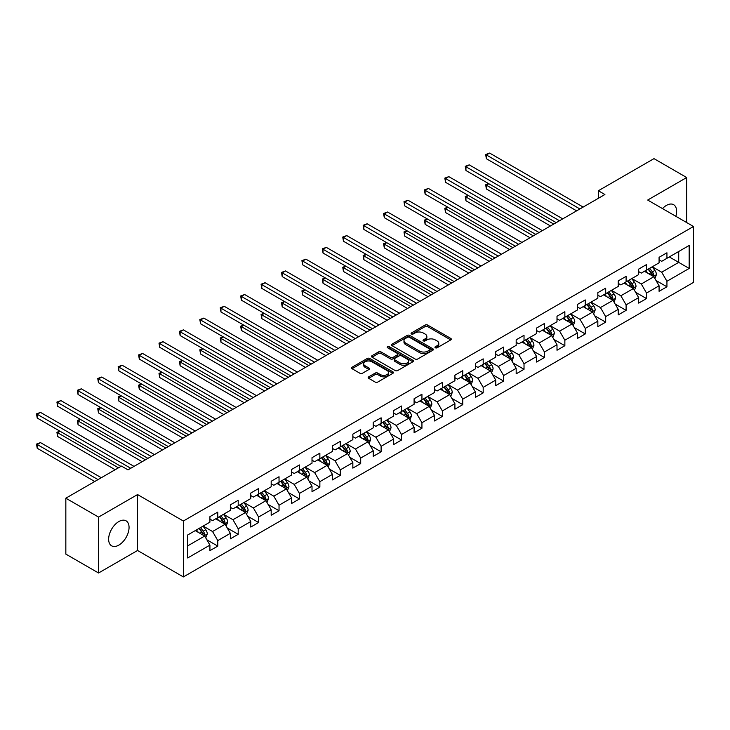 <?xml version="1.0" encoding="UTF-8"?>
<svg xmlns="http://www.w3.org/2000/svg" width="730" height="730" viewBox="0 0 730 730"><rect width="100%" height="100%" fill="white"/><g stroke="black" fill="none" stroke-linecap="round" stroke-linejoin="round"><path stroke-width="1.09" d="M435.326 347.781A1.268 0.73 0 0 0 437.124 347.781L450.775 339.906A1.816 1.049 0 0 0 451.304 339.158A1.816 1.049 0 0 0 450.775 338.419L427.652 325.069A1.816 1.049 0 0 0 425.079 325.069L411.437 332.953A1.268 0.73 0 0 0 411.063 333.473A1.268 0.73 0 0 0 411.437 333.984A1.268 0.73 0 0 0 413.235 333.984L414.996 332.971A5.813 3.358 0 0 1 423.217 332.971L425.143 334.084A5.813 3.358 0 0 1 426.849 336.457A5.813 3.358 0 0 1 425.143 338.829L423.382 339.851A1.268 0.73 0 0 0 423.008 340.363A1.268 0.73 0 0 0 423.382 340.883A1.268 0.73 0 0 0 425.179 340.883L426.95 339.87A5.813 3.358 0 0 1 435.171 339.87L437.097 340.974A5.813 3.358 0 0 1 438.794 343.355A5.813 3.358 0 0 1 437.097 345.728L435.326 346.741A1.268 0.73 0 0 0 434.952 347.261A1.268 0.73 0 0 0 435.326 347.781L435.326 346.741M118.844 545.118A14.436 8.331 120 0 0 128.279 532.398A14.436 8.331 120 0 0 126.062 520.828A14.436 8.331 120 0 0 118.844 521.548A14.436 8.331 120 0 0 109.409 534.269A14.436 8.331 120 0 0 111.626 545.83A14.436 8.331 120 0 0 118.844 545.118M675.834 216.29A14.436 8.331 120 0 0 673.626 204.692A14.436 8.331 120 0 0 666.408 205.413A14.436 8.331 120 0 0 662.484 208.579M368.687 376.835A1.816 1.049 0 0 0 368.157 377.574A1.816 1.049 0 0 0 368.687 378.322L375.174 382.064A1.816 1.049 0 0 0 377.748 382.064L392.904 373.313A1.816 1.049 0 0 0 393.434 372.574A1.816 1.049 0 0 0 392.904 371.835L369.781 358.485A1.816 1.049 0 0 0 367.208 358.485L352.052 367.236A1.816 1.049 0 0 0 351.522 367.975A1.816 1.049 0 0 0 352.052 368.714L359.89 373.24A1.816 1.049 0 0 0 362.463 373.24L368.951 369.499A1.816 1.049 0 0 0 369.48 368.75A1.816 1.049 0 0 0 368.951 368.011L365.064 365.766A4.864 2.801 0 0 1 363.64 363.786A4.864 2.801 0 0 1 366.633 361.195A4.864 2.801 0 0 1 371.935 361.797L387.155 370.584A4.864 2.801 0 0 1 388.579 372.574A4.864 2.801 0 0 1 385.577 375.165A4.864 2.801 0 0 1 380.284 374.554L377.748 373.094A1.816 1.049 0 0 0 375.174 373.094L368.687 376.835L368.687 378.322L375.174 374.599L375.174 373.094M137.559 494.566L98.559 517.086L65.837 498.198L65.837 554.106L98.559 572.995L137.559 550.484L183.367 576.928L183.367 521.019L137.559 494.566L137.559 550.484M686.693 222.559L686.693 177.527L647.692 200.047L693.5 226.492L183.367 521.019M686.693 177.527L653.98 158.638L598.354 190.749L598.354 198.304M65.837 498.198L121.463 466.087L128.006 469.864L604.896 194.527L598.354 190.749M415.124 359.005A1.816 1.049 0 0 0 417.697 359.005L432.853 350.245A1.816 1.049 0 0 0 433.383 349.506A1.816 1.049 0 0 0 432.853 348.767L409.731 335.417A1.816 1.049 0 0 0 407.167 335.417L392.001 344.168A1.816 1.049 0 0 0 391.472 344.907A1.816 1.049 0 0 0 392.001 345.655L415.124 359.005M388.077 348.055A1.268 0.73 0 0 1 389.373 348.237L389.373 346.723L412.879 360.301A1.816 1.049 0 0 1 413.408 361.04A1.816 1.049 0 0 1 412.879 361.779L397.722 370.53A1.816 1.049 0 0 1 395.149 370.53L372.026 357.18L372.026 355.702A1.816 1.049 0 0 0 371.497 356.441A1.816 1.049 0 0 0 372.026 357.18M372.026 355.702L378.514 351.951A1.816 1.049 0 0 1 381.087 351.951L390.468 357.371A1.816 1.049 0 0 0 393.032 357.371L397.339 354.88A1.816 1.049 0 0 0 397.868 354.141A1.816 1.049 0 0 0 397.339 353.402L387.575 347.763A1.268 0.73 0 0 1 387.201 347.243A1.268 0.73 0 0 1 387.986 346.567A1.268 0.73 0 0 1 389.373 346.723M183.367 576.928L693.5 282.401L693.5 226.492M206.855 539.789L217.786 546.104L217.786 540.583L230.342 533.329L230.342 538.849L238.199 534.314L238.199 528.794L250.764 521.548L250.764 527.06L258.612 522.525L258.612 517.013L271.177 509.759L271.177 515.27L279.033 510.735L279.033 505.224L291.599 497.97L291.599 503.49L299.446 498.955L299.446 493.434L312.011 486.18L312.011 491.701L319.859 487.166L319.859 481.654L332.424 474.4L332.424 479.911L340.28 475.376L340.28 469.864L352.846 462.61L352.846 468.122L360.693 463.596L360.693 458.075L373.258 450.821L373.258 456.341L381.115 451.806L381.115 446.285L393.671 439.031L393.671 444.552L401.527 440.017L401.527 434.505L414.092 427.251L414.092 432.762L421.94 428.227L421.94 422.716L434.505 415.461L434.505 420.973L442.362 416.447L442.362 410.926L454.918 403.672L454.918 409.192L462.774 404.657L462.774 399.137L475.339 391.891L475.339 397.403L483.187 392.868L483.187 387.356L495.752 380.102L495.752 385.613L503.609 381.078L503.609 375.567L516.174 368.312L516.174 373.833L524.021 369.298L524.021 363.777L536.587 356.523L536.587 362.043L544.434 357.508L544.434 351.997L556.999 344.743L556.999 350.254L564.856 345.719L564.856 340.207L577.421 332.953L577.421 338.464L585.268 333.938L585.268 328.418L597.833 321.163L597.833 326.684L605.681 322.149L605.681 316.628L618.246 309.374L618.246 314.895L626.103 310.359L626.103 304.848L638.668 297.594L638.668 303.105L646.515 298.57L646.515 293.059L659.08 285.804L659.08 291.316L666.937 286.79L666.937 281.269L689.184 268.43L689.184 245.453L678.708 251.503L678.708 262.38L689.184 268.43M217.786 546.104L209.93 550.639L209.93 545.118L187.683 557.966L187.683 534.99L209.93 522.151L209.93 516.63L217.786 512.095L217.786 517.616L230.342 510.361L230.342 504.85L238.199 500.315L238.199 505.826L250.764 498.572L250.764 493.06L258.612 488.525L258.612 494.046L271.177 486.791L271.177 481.271L279.033 476.736L279.033 482.256L291.599 475.002L291.599 469.481L299.446 464.955L299.446 470.467L312.011 463.212L312.011 457.701L319.859 453.166L319.859 458.677L332.424 451.423L332.424 445.911L340.28 441.376L340.28 446.897L352.846 439.642L352.846 434.122L360.693 429.587L360.693 435.107L373.258 427.853L373.258 422.332L381.115 417.806L381.115 423.318L393.671 416.063L393.671 410.552L401.527 406.017L401.527 411.528L414.092 404.274L414.092 398.762L421.94 394.227L421.94 399.748L434.505 392.494L434.505 386.973L442.362 382.438L442.362 387.959L454.918 380.704L454.918 375.193L462.774 370.657L462.774 376.169L475.339 368.915L475.339 363.403L483.187 358.868L483.187 364.38L495.752 357.134L495.752 351.614L503.609 347.079L503.609 352.599L516.174 345.345L516.174 339.824L524.021 335.298L524.021 340.81L536.587 333.555L536.587 328.044L544.434 323.509L544.434 329.02L556.999 321.766L556.999 316.254L564.856 311.719L564.856 317.24L577.421 309.985L577.421 304.465L585.268 299.93L585.268 305.45L597.833 298.196L597.833 292.675L605.681 288.149L605.681 293.661L618.246 286.406L618.246 280.895L626.103 276.36L626.103 281.871L638.668 274.617L638.668 269.105L646.515 264.57L646.515 270.091L659.08 262.837L659.08 257.316L666.937 252.781L666.937 258.301L689.184 245.453M215.688 518.82L225.114 524.268L212.549 531.522L203.123 526.074M209.93 519.13L212.549 520.636L217.786 517.616M212.549 531.522L217.786 540.583M225.114 524.268L230.342 533.329M236.1 507.04L245.526 512.478L232.961 519.733L223.544 514.294M230.342 507.341L232.961 508.846L238.199 505.826M232.961 519.733L238.199 528.794M245.526 512.478L250.764 521.548M256.522 495.25L265.939 500.689L253.383 507.943L243.957 502.505M250.764 495.551L253.383 497.066L258.612 494.046M253.383 507.943L258.612 517.013M265.939 500.689L271.177 509.759M276.935 483.461L286.361 488.899L273.796 496.154L264.37 490.715M271.177 483.762L273.796 485.277L279.033 482.256M273.796 496.154L279.033 505.224M286.361 488.899L291.599 497.97M297.356 471.68L306.773 477.119L294.208 484.373L284.791 478.926M291.599 471.981L294.208 473.487L299.446 470.467M294.208 484.373L299.446 493.434M306.773 477.119L312.011 486.18M317.769 459.891L327.195 465.329L314.63 472.584L305.204 467.145M312.011 460.192L314.63 461.707L319.859 458.677M314.63 472.584L319.859 481.654M327.195 465.329L332.424 474.4M338.182 448.101L347.608 453.54L335.043 460.794L325.616 455.356M332.424 448.402L335.043 449.917L340.28 446.897M335.043 460.794L340.28 469.864M347.608 453.54L352.846 462.61M358.603 436.312L368.02 441.76L355.455 449.005L346.038 443.566M352.846 436.613L355.455 438.128L360.693 435.107M355.455 449.005L360.693 458.075M368.02 441.76L373.258 450.821M379.016 424.531L388.442 429.97L375.877 437.224L366.451 431.786M373.258 424.833L375.877 426.338L381.115 423.318M375.877 437.224L381.115 446.285M388.442 429.97L393.671 439.031M399.429 412.742L408.855 418.18L396.29 425.435L386.873 419.996M393.671 413.043L396.29 414.558L401.527 411.528M396.29 425.435L401.527 434.505M408.855 418.18L414.092 427.251M419.85 400.952L429.267 406.391L416.711 413.645L407.285 408.207M414.092 401.254L416.711 402.768L421.94 399.748M416.711 413.645L421.94 422.716M429.267 406.391L434.505 415.461M440.263 389.163L449.689 394.611L437.124 401.865L427.698 396.417M434.505 389.473L437.124 390.979L442.362 387.959M437.124 401.865L442.362 410.926M449.689 394.611L454.918 403.672M460.676 377.383L470.102 382.821L457.537 390.076L448.12 384.637M454.918 377.684L457.537 379.189L462.774 376.169M457.537 390.076L462.774 399.137M470.102 382.821L475.339 391.891M481.097 365.593L490.514 371.032L477.958 378.286L468.532 372.848M475.339 365.894L477.958 367.409L483.187 364.38M477.958 378.286L483.187 387.356M490.514 371.032L495.752 380.102M501.51 353.804L510.936 359.242L498.371 366.496L488.945 361.058M495.752 354.105L498.371 355.62L503.609 352.599M498.371 366.496L503.609 375.567M510.936 359.242L516.174 368.312M521.932 342.023L531.349 347.462L518.784 354.716L509.367 349.268M516.174 342.324L518.784 343.83L524.021 340.81M518.784 354.716L524.021 363.777M531.349 347.462L536.587 356.523M542.344 330.234L551.77 335.672L539.205 342.927L529.779 337.488M536.587 330.535L539.205 332.05L544.434 329.02M539.205 342.927L544.434 351.997M551.77 335.672L556.999 344.743M562.757 318.444L572.183 323.883L559.618 331.137L550.192 325.699M556.999 318.745L559.618 320.26L564.856 317.24M559.618 331.137L564.856 340.207M572.183 323.883L577.421 332.953M583.179 306.655L592.596 312.102L580.031 319.348L570.614 313.909M577.421 306.956L580.031 308.471L585.268 305.45M580.031 319.348L585.268 328.418M592.596 312.102L597.833 321.163M603.591 294.874L613.017 300.313L600.452 307.567L591.026 302.129M597.833 295.175L600.452 296.681L605.681 293.661M600.452 307.567L605.681 316.628M613.017 300.313L618.246 309.374M624.004 283.085L633.43 288.523L620.865 295.778L611.448 290.339M618.246 283.386L620.865 284.901L626.103 281.871M620.865 295.778L626.103 304.848M633.43 288.523L638.668 297.594M644.426 271.295L653.843 276.734L641.287 283.988L631.861 278.55M638.668 271.596L641.287 273.111L646.515 270.091M641.287 283.988L646.515 293.059M653.843 276.734L659.08 285.804M669.291 256.942L678.708 262.38L661.699 272.208L652.273 266.76M659.08 259.816L661.699 261.322L666.937 258.301M661.699 272.208L666.937 281.269M98.559 517.086L98.559 572.995M187.683 545.876L204.692 536.048L195.275 530.61M204.692 536.048L209.93 545.118M656.005 280.475L666.937 286.79M635.593 292.265L646.515 298.57M615.171 304.054L626.103 310.359M594.758 315.834L605.681 322.149M574.346 327.624L585.268 333.938M553.924 339.413L564.856 345.719M533.511 351.203L544.434 357.508M513.09 362.983L524.021 369.298M492.677 374.773L503.609 381.078M472.264 386.562L483.187 392.868M451.843 398.352L462.774 404.657M431.43 410.132L442.362 416.447M411.017 421.922L421.94 428.227M390.596 433.711L401.527 440.017M370.183 445.492L381.115 451.806M349.77 457.281L360.693 463.596M329.349 469.071L340.28 475.376M308.936 480.86L319.859 487.166M288.523 492.64L299.446 498.955M268.102 504.43L279.033 510.735M247.689 516.22L258.612 522.525M227.267 528.009L238.199 534.314M435.837 347.964L437.097 347.234A5.813 3.358 0 0 0 438.794 344.861L438.794 343.355M426.849 336.457L426.849 337.963A5.813 3.358 0 0 1 425.143 340.335L423.893 341.065M450.748 339.915L427.652 326.584A1.816 1.049 0 0 0 425.079 326.584L411.939 334.167M432.853 348.767L432.853 350.245L409.731 336.932A1.816 1.049 0 0 0 407.167 336.932L392.028 345.664L392.001 344.168M429.641 350.026A1.268 0.73 0 0 0 430.016 349.506A1.268 0.73 0 0 0 429.641 348.986L409.348 337.269A1.268 0.73 0 0 0 407.55 337.269L405.688 338.346A5.813 3.358 0 0 0 403.982 340.718A5.813 3.358 0 0 0 405.688 343.091L419.558 351.103A5.813 3.358 0 0 0 427.78 351.103L429.641 350.026L429.641 351.541A1.268 0.73 0 0 0 430.016 351.02L430.016 349.506M403.982 340.718L403.982 342.233A5.813 3.358 0 0 0 405.688 344.606L405.688 343.091M429.641 351.541L427.78 352.617A5.813 3.358 0 0 1 419.558 352.617L405.688 344.606M372.054 357.198L378.514 353.466L378.514 351.951M397.868 354.141L397.868 355.656A1.816 1.049 0 0 1 397.339 356.395L393.032 358.877A1.816 1.049 0 0 1 390.468 358.877L381.087 353.466A1.816 1.049 0 0 0 378.514 353.466M389.373 348.237L412.851 361.797M400.195 362.983A4.864 2.801 0 0 0 405.488 363.595A4.864 2.801 0 0 0 408.49 361.003A4.864 2.801 0 0 0 407.066 359.023L401.701 355.921A1.816 1.049 0 0 0 399.137 355.921L394.83 358.403A1.816 1.049 0 0 0 394.3 359.151A1.816 1.049 0 0 0 394.83 359.89L400.195 362.983L400.195 364.498A4.864 2.801 0 0 0 405.488 365.109A4.864 2.801 0 0 0 408.49 362.518L408.49 361.003M394.3 359.151L394.3 360.656A1.816 1.049 0 0 0 394.83 361.405L394.83 359.89M400.195 364.498L394.83 361.405M388.579 372.574L388.579 374.079A4.864 2.801 0 0 1 385.577 376.68A4.864 2.801 0 0 1 380.284 376.069L377.748 374.599A1.816 1.049 0 0 0 375.174 374.599M363.64 363.786L363.64 365.292A4.864 2.801 0 0 0 365.064 367.281L365.064 365.766M368.924 369.508L365.064 367.281M392.877 373.331L369.781 359.99A1.816 1.049 0 0 0 367.208 359.99L352.079 368.732M654.883 278.531L656.434 274.608A4.9 2.829 -120 0 0 654.874 270.428L652.173 266.824M647.464 273.047L645.63 270.602M488.854 183.75L486.372 185.183L486.372 188.96L550.457 225.962M653.085 276.296L653.788 274.818A4.9 2.829 -120 0 0 652.383 271.861L649.682 268.257M648.459 268.969L651.452 272.965A2.5 1.442 60 0 1 651.908 273.732L653.788 274.818M648.112 269.169L650.813 272.774A4.9 2.829 60 0 1 652.218 275.721M486.372 188.96L485.651 184.772L553.732 224.073M485.651 184.772L488.571 183.586M579.903 208.963L486.372 154.961L489.638 153.072L583.179 207.074M576.636 210.851L486.372 158.739L486.372 154.961L485.651 154.541L489.638 153.072M486.372 158.739L485.651 154.541M634.461 290.312L636.022 286.397A4.9 2.829 -120 0 0 634.452 282.218L631.751 278.614M627.043 284.837L625.208 282.391M468.441 195.53L465.95 196.972L465.95 200.75L530.044 237.752M632.673 288.085L633.375 286.598A4.9 2.829 -120 0 0 631.97 283.651L629.269 280.046M628.037 280.758L631.039 284.755A2.5 1.442 60 0 1 631.486 285.512L633.375 286.598M627.7 280.95L630.401 284.563A4.9 2.829 60 0 1 631.806 287.51M465.95 200.75L465.238 196.553L533.311 235.863M465.238 196.553L468.149 195.366M614.049 302.101L615.609 298.178A4.9 2.829 -120 0 0 614.039 294.007L611.339 290.394M606.63 296.626L604.796 294.172M448.028 207.32L445.537 208.762L445.537 212.539L509.622 249.532M612.251 299.875L612.954 298.387A4.9 2.829 -120 0 0 611.558 295.44L608.856 291.836M607.625 292.548L610.618 296.544A2.5 1.442 60 0 1 611.074 297.302L612.954 298.387M607.278 292.739L609.979 296.344A4.9 2.829 60 0 1 611.384 299.3M445.537 212.539L444.816 208.342L512.898 247.643M444.816 208.342L447.736 207.156M559.49 220.752L465.95 166.75L469.226 164.861L562.757 218.863M556.214 222.641L465.95 170.528L465.95 166.75L465.238 166.331L469.226 164.861M465.95 170.528L465.238 166.331M539.068 232.532L445.537 178.531L448.813 176.642L542.344 230.643M535.802 234.421L445.537 182.308L445.537 178.531L444.816 178.12L448.813 176.642M445.537 182.308L444.816 178.12M593.636 313.891L595.187 309.967A4.9 2.829 -120 0 0 593.627 305.788L590.926 302.184M586.217 308.416L584.383 305.961M427.607 219.109L425.125 220.542L425.125 224.32L489.209 261.322M591.838 311.664L592.541 310.177A4.9 2.829 -120 0 0 591.136 307.23L588.435 303.616M587.203 304.328L590.205 308.334A2.5 1.442 60 0 1 590.661 309.091L592.541 310.177M586.865 304.529L589.566 308.133A4.9 2.829 60 0 1 590.971 311.08M425.125 224.32L424.404 220.132L492.485 259.433M424.404 220.132L427.324 218.945M573.214 325.68L574.775 321.757A4.9 2.829 -120 0 0 573.205 317.577L570.504 313.973M565.796 320.196L563.962 317.751M407.194 230.899L404.703 232.332L404.703 236.109L468.797 273.111M571.426 323.445L572.128 321.966A4.9 2.829 -120 0 0 570.723 319.01L568.022 315.406M566.79 316.117L569.792 320.114A2.5 1.442 60 0 1 570.239 320.881L572.128 321.966M566.453 316.318L569.154 319.923A4.9 2.829 60 0 1 570.559 322.87M404.703 236.109L403.982 231.912L472.064 271.222M403.982 231.912L406.902 230.726M552.802 337.461L554.353 333.537A4.9 2.829 -120 0 0 552.792 329.367L550.091 325.762M545.383 331.986L543.549 329.54M386.781 242.679L384.29 244.121L384.29 247.899L448.375 284.901M551.004 335.234L551.707 333.747A4.9 2.829 -120 0 0 550.301 330.799L547.6 327.195M546.378 327.907L549.371 331.904A2.5 1.442 60 0 1 549.827 332.661L551.707 333.747M546.031 328.099L548.732 331.703A4.9 2.829 60 0 1 550.137 334.659M384.29 247.899L383.569 243.701L451.651 283.012M383.569 243.701L386.489 242.515M518.656 244.322L425.125 190.32L428.391 188.431L521.932 242.433M515.38 246.211L425.125 194.098L425.125 190.32L424.404 189.91L428.391 188.431M425.125 194.098L424.404 189.91M498.243 256.111L404.703 202.11L407.979 200.221L501.51 254.223M494.967 258L404.703 205.887L404.703 202.11L403.982 201.69L407.979 200.221M404.703 205.887L403.982 201.69M477.821 267.901L384.29 213.899L387.566 212.01L481.097 266.012M474.555 269.79L384.29 217.677L384.29 213.899L383.569 213.479L387.566 212.01M384.29 217.677L383.569 213.479M532.38 349.25L533.94 345.327A4.9 2.829 -120 0 0 532.38 341.156L529.679 337.543M524.97 343.775L523.127 341.321M366.36 254.469L363.878 255.901L363.878 259.688L427.962 296.681M530.591 347.024L531.294 345.536A4.9 2.829 -120 0 0 529.889 342.589L527.188 338.985M525.956 339.687L528.958 343.693A2.5 1.442 60 0 1 529.414 344.451L531.294 345.536M525.618 339.888L528.319 343.492A4.9 2.829 60 0 1 529.724 346.44M363.878 259.688L363.157 255.491L431.229 294.792M363.157 255.491L366.077 254.305M457.409 279.681L363.878 225.679L367.144 223.791L460.676 277.792M454.133 281.57L363.878 229.457L363.878 225.679L363.157 225.269L367.144 223.791M363.878 229.457L363.157 225.269M511.967 361.04L513.528 357.116A4.9 2.829 -120 0 0 511.958 352.937L509.257 349.332M504.549 355.565L502.714 353.11M345.947 266.258L343.456 267.691L343.456 271.469L407.55 308.471M510.179 358.804L510.881 357.326A4.9 2.829 -120 0 0 509.476 354.379L506.775 350.765M505.543 351.477L508.536 355.483A2.5 1.442 60 0 1 508.992 356.24L510.881 357.326M505.206 351.677L507.907 355.282A4.9 2.829 60 0 1 509.303 358.229M343.456 271.469L342.735 267.28L410.817 306.582M342.735 267.28L345.655 266.094M436.996 291.471L343.456 237.469L346.732 235.58L440.263 289.582M433.72 293.36L343.456 241.247L343.456 237.469L342.735 237.058L346.732 235.58M343.456 241.247L342.735 237.058M491.555 372.82L493.106 368.905A4.9 2.829 -120 0 0 491.545 364.726L488.845 361.122M484.136 367.345L482.302 364.9M325.525 278.048L323.043 279.48L323.043 283.258L387.128 320.26M489.757 370.594L490.46 369.115A4.9 2.829 -120 0 0 489.054 366.159L486.353 362.554M485.131 363.266L488.124 367.263A2.5 1.442 60 0 1 488.58 368.02L490.46 369.115M484.784 363.458L487.485 367.071A4.9 2.829 60 0 1 488.89 370.019M323.043 283.258L322.322 279.061L390.404 318.371M322.322 279.061L325.242 277.874M416.575 303.26L323.043 249.259L326.31 247.37L419.85 301.371M413.308 305.149L323.043 253.036L323.043 249.259L322.322 248.839L326.31 247.37M323.043 253.036L322.322 248.839M471.133 384.61L472.693 380.686A4.9 2.829 -120 0 0 471.124 376.516L468.423 372.911M463.714 379.135L461.88 376.689M305.113 289.828L302.631 291.27L302.631 295.048L366.715 332.05M469.344 382.383L470.047 380.896A4.9 2.829 -120 0 0 468.642 377.948L465.941 374.344M464.709 375.056L467.711 379.052A2.5 1.442 60 0 1 468.158 379.81L470.047 380.896M464.371 375.247L467.072 378.852A4.9 2.829 60 0 1 468.477 381.808M302.631 295.048L301.91 290.85L369.982 330.161M301.91 290.85L304.83 289.664M396.162 315.041L302.631 261.039L305.897 259.15L399.429 313.152M392.886 316.929L302.631 264.826L302.631 261.039L301.91 260.628L305.897 259.15M302.631 264.826L301.91 260.628M450.72 396.399L452.281 392.475A4.9 2.829 -120 0 0 450.711 388.296L448.01 384.692M443.302 390.924L441.467 388.47M284.7 301.618L282.209 303.05L282.209 306.828L346.294 343.83M448.932 394.173L449.625 392.685A4.9 2.829 -120 0 0 448.229 389.738L445.528 386.134M444.296 386.836L447.289 390.842A2.5 1.442 60 0 1 447.745 391.599L449.625 392.685M443.959 387.037L446.66 390.641A4.9 2.829 60 0 1 448.056 393.589M282.209 306.828L281.488 302.64L349.57 341.941M281.488 302.64L284.408 301.454M375.74 326.83L282.209 272.828L285.485 270.94L379.016 324.941M372.473 328.719L282.209 276.606L282.209 272.828L281.488 272.418L285.485 270.94M282.209 276.606L281.488 272.418M430.308 408.189L431.859 404.265A4.9 2.829 -120 0 0 430.298 400.086L427.598 396.481M422.889 402.704L421.055 400.259M264.278 313.407L261.796 314.84L261.796 318.618L325.881 355.62M428.51 405.953L429.213 404.475A4.9 2.829 -120 0 0 427.807 401.518L425.106 397.914M423.884 398.626L426.877 402.622A2.5 1.442 60 0 1 427.333 403.389L429.213 404.475M423.537 398.826L426.238 402.431A4.9 2.829 60 0 1 427.643 405.378M261.796 318.618L261.075 314.429L329.157 353.731M261.075 314.429L263.995 313.243M355.327 338.62L261.796 284.618L265.063 282.729L358.603 336.731M352.061 340.509L261.796 288.396L261.796 284.618L261.075 284.198L265.063 282.729M261.796 288.396L261.075 284.198M409.886 419.969L411.446 416.054A4.9 2.829 -120 0 0 409.877 411.875L407.176 408.271M402.467 414.494L400.633 412.048M243.866 325.197L241.374 326.629L241.374 330.407L305.469 367.409M408.097 417.743L408.8 416.255A4.9 2.829 -120 0 0 407.395 413.308L404.694 409.703M403.462 410.415L406.464 414.412A2.5 1.442 60 0 1 406.911 415.169L408.8 416.255M403.124 410.607L405.825 414.22A4.9 2.829 60 0 1 407.23 417.168M241.374 330.407L240.663 326.21L308.735 365.52M240.663 326.21L243.574 325.023M334.915 350.409L241.374 296.407L244.65 294.518L338.182 348.52M331.639 352.298L241.374 300.185L241.374 296.407L240.663 295.988L244.65 294.518M241.374 300.185L240.663 295.988M389.473 431.759L391.034 427.835A4.9 2.829 -120 0 0 389.464 423.665L386.763 420.051M382.055 426.284L380.221 423.829M223.453 336.977L220.962 338.419L220.962 342.197L285.047 379.189M387.676 429.532L388.378 428.045A4.9 2.829 -120 0 0 386.982 425.097L384.281 421.493M383.049 422.205L386.042 426.201A2.5 1.442 60 0 1 386.498 426.959L388.378 428.045M382.702 422.396L385.404 426.001A4.9 2.829 60 0 1 386.809 428.957M220.962 342.197L220.241 337.999L288.323 377.3M220.241 337.999L223.161 336.813M314.493 362.19L220.962 308.188L224.238 306.299L317.769 360.301M311.226 364.078L220.962 311.965L220.962 308.188L220.241 307.777L224.238 306.299M220.962 311.965L220.241 307.777M369.061 443.548L370.612 439.624A4.9 2.829 -120 0 0 369.051 435.445L366.351 431.841M361.642 438.073L359.808 435.618M203.031 348.767L200.549 350.199L200.549 353.977L264.634 390.979M367.263 441.321L367.966 439.834A4.9 2.829 -120 0 0 366.56 436.887L363.859 433.282M362.637 433.985L365.63 437.991A2.5 1.442 60 0 1 366.086 438.748L367.966 439.834M362.29 434.186L364.991 437.79A4.9 2.829 60 0 1 366.396 440.738M200.549 353.977L199.828 349.789L267.91 389.09M199.828 349.789L202.748 348.602M294.08 373.979L200.549 319.977L203.816 318.088L297.356 372.09M290.805 375.868L200.549 323.755L200.549 319.977L199.828 319.567L203.816 318.088M200.549 323.755L199.828 319.567M348.639 455.337L350.199 451.414A4.9 2.829 -120 0 0 348.63 447.234L345.929 443.63M341.22 449.853L339.386 447.408M182.619 360.556L180.127 361.989L180.127 365.766L244.221 402.768M346.85 453.102L347.553 451.624A4.9 2.829 -120 0 0 346.148 448.667L343.447 445.063M342.215 445.774L345.217 449.771A2.5 1.442 60 0 1 345.664 450.538L347.553 451.624M341.877 445.975L344.578 449.58A4.9 2.829 60 0 1 345.983 452.527M180.127 365.766L179.416 361.578L247.488 400.88M179.416 361.578L182.327 360.383M273.668 385.768L180.127 331.767L183.403 329.878L276.935 383.88M270.392 387.657L180.127 335.545L180.127 331.767L179.416 331.347L183.403 329.878M180.127 335.545L179.416 331.347M328.226 467.118L329.777 463.194A4.9 2.829 -120 0 0 328.217 459.024L325.516 455.42M320.808 461.643L318.974 459.197M162.206 372.337L159.715 373.778L159.715 377.556L223.8 414.558M326.429 464.891L327.131 463.404A4.9 2.829 -120 0 0 325.726 460.457L323.025 456.852M321.802 457.564L324.795 461.561A2.5 1.442 60 0 1 325.251 462.318L327.131 463.404M321.455 457.756L324.156 461.36A4.9 2.829 60 0 1 325.562 464.316M159.715 377.556L158.994 373.358L227.076 412.669M158.994 373.358L161.914 372.172M253.246 397.558L159.715 343.556L162.991 341.667L256.522 395.669M249.979 399.447L159.715 347.334L159.715 343.556L158.994 343.137L162.991 341.667M159.715 347.334L158.994 343.137M307.814 478.907L309.365 474.984A4.9 2.829 -120 0 0 307.804 470.814L305.103 467.2M300.395 473.432L298.552 470.978M141.784 384.126L139.302 385.559L139.302 389.346L203.387 426.338M306.016 476.681L306.719 475.193A4.9 2.829 -120 0 0 305.313 472.246L302.612 468.642M301.38 469.344L304.383 473.35A2.5 1.442 60 0 1 304.839 474.108L306.719 475.193M301.043 469.545L303.744 473.149A4.9 2.829 60 0 1 305.149 476.097M139.302 389.346L138.581 385.148L206.654 424.449M138.581 385.148L141.501 383.962M232.833 409.338L139.302 355.337L142.569 353.448L236.1 407.45M229.558 411.227L139.302 359.114L139.302 355.337L138.581 354.926L142.569 353.448M139.302 359.114L138.581 354.926M287.392 490.697L288.952 486.773A4.9 2.829 -120 0 0 287.383 482.594L284.682 478.989M279.973 485.222L278.139 482.767M121.372 395.916L118.88 397.348L118.88 401.126L182.975 438.128M285.603 488.461L286.306 486.983A4.9 2.829 -120 0 0 284.901 484.036L282.2 480.422M280.968 481.134L283.961 485.14A2.5 1.442 60 0 1 284.417 485.897L286.306 486.983M280.63 481.335L283.331 484.939A4.9 2.829 60 0 1 284.727 487.886M118.88 401.126L118.16 396.938L186.241 436.239M118.16 396.938L121.08 395.751M212.421 421.128L118.88 367.126L122.156 365.237L215.688 419.239M209.145 423.017L118.88 370.904L118.88 367.126L118.16 366.715L122.156 365.237M118.88 370.904L118.16 366.715M266.979 502.477L268.53 498.563A4.9 2.829 -120 0 0 266.97 494.383L264.269 490.779M259.561 497.002L257.726 494.557M100.95 407.705L98.468 409.138L98.468 412.915L162.553 449.917M265.182 500.251L265.884 498.773A4.9 2.829 -120 0 0 264.479 495.816L261.778 492.212M260.555 492.923L263.548 496.92A2.5 1.442 60 0 1 264.005 497.677L265.884 498.773M260.209 493.124L262.909 496.728A4.9 2.829 60 0 1 264.315 499.676M98.468 412.915L97.747 408.718L165.829 448.028M97.747 408.718L100.667 407.532M191.999 432.917L98.468 378.916L101.744 377.027L195.275 431.029M188.732 434.806L98.468 382.693L98.468 378.916L97.747 378.496L101.744 377.027M98.468 382.693L97.747 378.496M246.557 514.267L248.118 510.343A4.9 2.829 -120 0 0 246.557 506.173L243.857 502.568M239.139 508.792L237.305 506.346M80.537 419.485L78.055 420.927L78.055 424.705L142.14 461.707M244.769 512.04L245.472 510.553A4.9 2.829 -120 0 0 244.066 507.605L241.365 504.001M240.134 504.713L243.136 508.71A2.5 1.442 60 0 1 243.592 509.467L245.472 510.553M239.796 504.905L242.497 508.509A4.9 2.829 60 0 1 243.902 511.465M78.055 424.705L77.334 420.507L145.407 459.818M77.334 420.507L80.254 419.321M171.587 444.698L78.055 390.705L81.322 388.816L174.853 442.809M168.311 446.587L78.055 394.483L78.055 390.705L77.334 390.285L81.322 388.816M78.055 394.483L77.334 390.285M226.145 526.056L227.705 522.133A4.9 2.829 -120 0 0 226.136 517.953L223.435 514.349M218.726 520.581L216.892 518.127M60.125 431.275L57.633 432.707L57.633 436.485L115.176 469.709M224.356 523.83L225.059 522.342A4.9 2.829 -120 0 0 223.654 519.395L220.953 515.791M219.721 516.493L222.714 520.499A2.5 1.442 60 0 1 223.17 521.256L225.059 522.342M219.383 516.694L222.084 520.298A4.9 2.829 60 0 1 223.48 523.246M57.633 436.485L56.913 432.297L118.452 467.82M56.913 432.297L59.833 431.111M151.165 456.487L57.633 402.486L60.909 400.597L154.441 454.598M147.898 458.376L57.633 406.263L57.633 402.486L56.913 402.075L60.909 400.597M57.633 406.263L56.913 402.075M205.732 537.846L207.284 533.922A4.9 2.829 -120 0 0 205.723 529.743L203.022 526.138M198.314 532.362L196.48 529.916M101.306 477.721L40.488 442.608L37.221 444.497L37.221 448.275L94.763 481.499M203.935 535.61L204.637 534.132A4.9 2.829 -120 0 0 203.232 531.175L200.531 527.571M199.308 528.283L202.301 532.279A2.5 1.442 60 0 1 202.757 533.046L204.637 534.132M198.962 528.483L201.662 532.088A4.9 2.829 60 0 1 203.068 535.035M37.221 448.275L36.5 444.086L98.039 479.61M36.5 444.086L40.488 442.608M130.752 468.277L37.221 414.275L40.488 412.386L134.028 466.388M120.934 466.388L37.221 418.053L37.221 414.275L36.5 413.855L40.488 412.386M37.221 418.053L36.5 413.855M437.097 347.234L437.097 345.728M423.382 340.883L423.382 339.851M425.143 340.335L425.143 338.829M411.437 333.984L411.437 332.953M425.079 326.584L425.079 325.069M427.652 326.584L427.652 325.069M450.775 339.906L450.775 338.419M407.167 336.932L407.167 335.417M409.731 336.932L409.731 335.417M419.558 352.617L419.558 351.103M427.78 352.617L427.78 351.103M381.087 353.466L381.087 351.951M390.468 358.877L390.468 357.371M393.032 358.877L393.032 357.371M397.339 356.395L397.339 354.88M412.879 361.779L412.879 360.301M377.748 374.599L377.748 373.094M380.284 376.069L380.284 374.554M368.951 369.499L368.951 368.011M352.052 368.714L352.052 367.236M367.208 359.99L367.208 358.485M369.781 359.99L369.781 358.485M392.904 373.313L392.904 371.835M653.359 276.46L656.407 274.699M652.383 271.861L654.874 270.428M648.897 273.878L650.813 272.774M632.947 288.24L635.985 286.488M631.97 283.651L634.452 282.218M628.484 285.667L630.401 284.563M612.534 300.03L615.572 298.278M611.558 295.44L614.039 294.007M608.063 297.457L609.979 296.344M592.112 311.82L595.16 310.058M591.136 307.23L593.627 305.788M587.65 309.237L589.566 308.133M571.699 323.609L574.738 321.848M570.723 319.01L573.205 317.577M567.228 321.027L569.154 319.923M551.278 335.389L554.326 333.637M550.301 330.799L552.792 329.367M546.816 332.816L548.732 331.703M530.865 347.179L533.913 345.427M529.889 342.589L532.38 341.156M526.403 344.606L528.319 343.492M510.452 358.968L513.491 357.207M509.476 354.379L511.958 352.937M505.981 356.386L507.907 355.282M490.031 370.758L493.079 368.997M489.054 366.159L491.545 364.726M485.569 368.175L487.485 367.071M469.618 382.538L472.657 380.786M468.642 377.948L471.124 376.516M465.156 379.965L467.072 378.852M449.205 394.328L452.244 392.567M448.229 389.738L450.711 388.296M444.734 391.745L446.66 390.641M428.784 406.117L431.832 404.356M427.807 401.518L430.298 400.086M424.322 403.535L426.238 402.431M408.371 417.898L411.41 416.146M407.395 413.308L409.877 411.875M403.909 415.324L405.825 414.22M387.959 429.687L390.997 427.935M386.982 425.097L389.464 423.665M383.487 427.114L385.404 426.001M367.537 441.477L370.584 439.715M366.56 436.887L369.051 435.445M363.075 438.894L364.991 437.79M347.124 453.266L350.163 451.505M346.148 448.667L348.63 447.234M342.662 450.684L344.578 449.58M326.712 465.046L329.75 463.295M325.726 460.457L328.217 459.024M322.24 462.473L324.156 461.36M306.29 476.836L309.337 475.084M305.313 472.246L307.804 470.814M301.828 474.263L303.744 473.149M285.877 488.625L288.916 486.864M284.901 484.036L287.383 482.594M281.406 486.043L283.331 484.939M265.455 500.415L268.503 498.654M264.479 495.816L266.97 494.383M260.993 497.833L262.909 496.728M245.043 512.195L248.09 510.443M244.066 507.605L246.557 506.173M240.581 509.622L242.497 508.509M224.63 523.985L227.669 522.233M223.654 519.395L226.136 517.953M220.159 521.402L222.084 520.298M204.208 535.774L207.256 534.013M203.232 531.175L205.723 529.743M199.746 533.192L201.662 532.088"/></g></svg>
